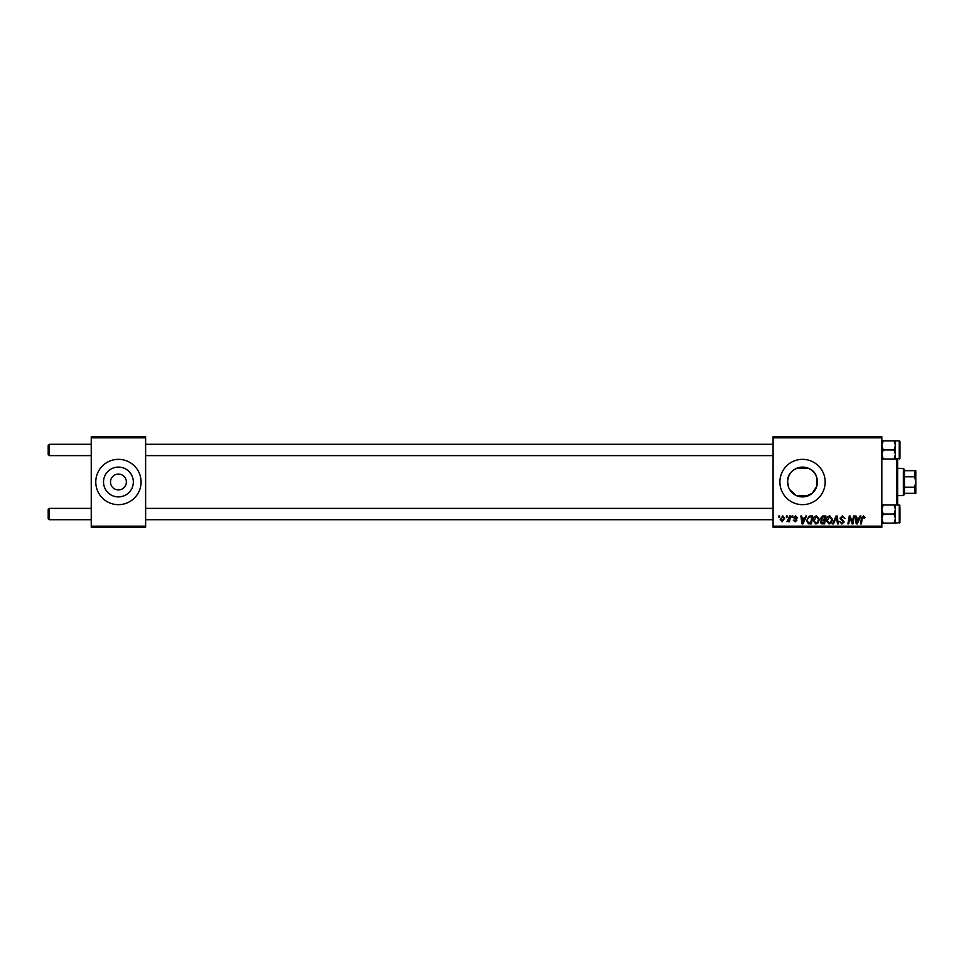 <?xml version="1.0" encoding="UTF-8"?>
<svg xmlns="http://www.w3.org/2000/svg" width="964" height="964" viewBox="0 0 964 964"><rect width="100%" height="100%" fill="white"/><g stroke="black" fill="none" stroke-linecap="round" stroke-linejoin="round"><path stroke-width="1.45" d="M110.499 482A7.929 7.929 0 0 0 118.427 489.929A7.929 7.929 0 0 0 126.356 482A7.929 7.929 0 0 0 118.427 474.071A7.929 7.929 0 0 0 110.499 482M103.522 482A14.906 14.906 0 0 0 118.427 496.906A14.906 14.906 0 0 0 133.333 482A14.906 14.906 0 0 0 118.427 467.094A14.906 14.906 0 0 0 103.522 482M95.773 482A22.654 22.654 0 0 0 118.427 504.654A22.654 22.654 0 0 0 141.081 482A22.654 22.654 0 0 0 118.427 459.346A22.654 22.654 0 0 0 95.773 482M788.612 487.338L787.636 482C786.672 465.202 813.086 461.78 816.809 477.698L817.436 482L816.809 486.302L812.206 493.339L804.47 496.785L795.903 495.351L789.781 489.7M817.436 482A14.906 14.906 0 0 1 802.542 496.906A14.906 14.906 0 0 1 787.636 482A14.906 14.906 0 0 1 802.542 467.094A14.906 14.906 0 0 1 817.436 482M779.888 482A22.654 22.654 0 0 0 802.542 504.654A22.654 22.654 0 0 0 825.184 482A22.654 22.654 0 0 0 802.542 459.346A22.654 22.654 0 0 0 779.888 482M881.819 527.308L773.092 527.308L773.092 526.175L881.819 526.175L881.819 527.308M881.819 437.825L773.092 437.825L773.092 436.692L881.819 436.692L881.819 526.175M792.034 515.981L792.854 515.981L792.685 517.114L791.842 517.114L792.034 515.981M786.479 515.981L787.299 515.981L787.13 517.114L786.287 517.114L786.479 515.981M816.592 515.873L819.316 519.307L818.231 522.813L815.881 524.006L813.146 520.476C813.122 517.957 814.279 516.427 816.592 515.873M805.771 515.981L806.663 515.981L802.976 523.91L801.976 523.91L800.879 515.981L801.711 515.981L801.976 518.138L804.795 518.138L805.771 515.981M822.738 515.981L825.907 515.981L824.569 523.91L821.436 523.777L820.352 521.982L821.436 520.042L820.448 518.451L822.738 515.981M836.065 515.981L837.126 515.981L838.331 523.91L837.499 523.91L836.463 517.114L833.499 523.91L832.607 523.91L836.065 515.981M865.033 517.62L864.142 518.451L863.358 516.8L862.274 518.295L861.334 523.91L860.491 523.91L861.479 518.102L863.419 515.873L865.033 517.62M853.489 515.981L854.333 515.981L852.971 523.91L852.104 523.91L849.838 517.174L848.73 523.91L847.898 523.91L849.236 515.981L850.103 515.981L852.393 522.693L853.489 515.981M773.092 437.825L773.092 526.175M860.033 515.981L860.924 515.981L857.237 523.91L856.237 523.91L855.152 515.981L855.972 515.981L856.237 518.138L859.057 518.138L860.033 515.981M842.5 515.873L844.958 518.56L842.452 516.8L840.837 518.126L844.139 521.91L841.921 524.006L839.608 521.536L841.946 523.078L843.307 521.958L840.018 518.21L842.5 515.873M829.775 515.873L832.498 519.307L831.414 522.813L829.064 524.006L826.317 520.476C826.305 517.957 827.461 516.427 829.775 515.873M797.59 517.825L796.77 518.042L795.589 516.596L794.505 517.487L796.879 520.211L795.143 521.849L793.264 520.102L795.18 521.126L796.047 520.331L793.685 517.548L795.625 515.873L797.59 517.825M810.387 515.981L812.724 515.981L811.387 523.91L808.398 523.801L806.651 520.668L809.109 516.174L810.387 515.981M782.756 515.873L784.72 518.174L782.117 521.849L780.189 519.439L782.756 515.873M789.649 515.981L790.48 515.981L789.516 521.741L788.673 521.741L788.889 520.548L786.986 521.644L789.649 515.981M778.852 515.981L779.683 515.981L779.502 517.114L778.659 517.114L778.852 515.981M145.612 527.308L91.243 527.308L91.243 526.175L145.612 526.175L145.612 527.308M145.612 437.825L91.243 437.825L91.243 436.692L145.612 436.692L145.612 526.175M91.243 437.825L91.243 526.175M857.514 521.416L858.611 519.066L856.357 519.066L856.851 523.042L857.514 521.416M830.763 522.199L831.679 519.271L829.715 516.8L827.148 520.572L829.088 523.078L830.763 522.199M823.895 522.982L824.304 520.512L821.629 520.837L821.171 521.946L823.895 522.982M824.461 519.584L824.919 516.909L822.557 516.945L821.28 518.463L824.461 519.584M803.241 521.416L804.338 519.066L802.096 519.066L802.59 523.042L803.241 521.416M810.712 522.982L811.736 516.909L810.676 516.909C808.495 517.114 807.434 518.379 807.483 520.717L808.471 522.85L810.712 522.982M817.58 522.199L818.496 519.271L816.544 516.8L813.965 520.572L815.906 523.078L817.58 522.199M782.153 521.126L783.901 518.258L782.756 516.596L781.021 519.439L782.153 521.126M49.333 455.611L48.2 454.478L48.2 445.416L49.333 444.284L49.333 455.611L91.243 455.611M49.333 519.716L48.2 518.584L48.2 509.522L49.333 508.389L49.333 519.716L91.243 519.716M881.819 459.009L883.229 459.009L881.819 454.478L883.229 449.947L894.014 449.947L895.411 454.478L894.014 459.009L895.411 459.009L895.411 445.416L895.411 454.478M899.942 456.743L899.942 441.56L899.942 458.334L899.942 456.743L899.267 459.009L899.267 440.885L899.942 442.693M883.229 449.947L881.819 445.416L883.229 440.885L881.819 440.885M882.108 443.44L883.229 440.885L894.014 440.885L895.411 445.416L894.014 449.947M899.942 443.151L899.267 440.885L894.014 440.885M883.229 459.009L894.014 459.009M895.411 440.885L895.411 445.416M883.229 514.053L894.014 514.053L895.411 509.522L895.411 504.991L894.014 504.991L895.411 509.522L895.411 518.584L894.014 523.115L895.411 523.115L895.411 518.584L894.014 523.115L883.229 523.115L881.819 518.584L883.229 514.053L881.819 509.522L883.229 504.991L894.014 504.991M899.942 508.173L899.942 521.307M883.229 504.991L881.819 504.991M881.819 523.115L883.229 523.115M894.014 514.053L895.411 518.584L895.411 509.522M899.942 507.257L899.267 504.991L895.411 504.991M897.677 459.009L897.677 504.991M896.544 504.991L896.544 459.009M816.809 477.698L816.809 486.302M903.34 495.592L903.34 468.408L904.473 469.54L904.473 494.46L903.34 495.592L897.677 495.592M808.651 495.592L796.421 495.592M903.34 468.408L897.677 468.408M808.651 468.408L796.421 468.408M915.8 493.327L914.667 493.327L914.667 487.194L915.8 482L914.667 476.806L914.667 470.673L915.8 470.673L915.8 493.327M904.473 493.327L914.667 493.327M904.473 470.673L914.667 470.673M904.473 487.194L914.667 487.194M904.473 476.806L914.667 476.806M895.411 523.115L899.942 522.44L899.267 523.115L899.267 504.991L899.942 505.666M773.092 444.284L145.612 444.284M91.243 444.284L49.333 444.284M773.092 455.611L145.612 455.611M145.612 519.716L773.092 519.716M49.333 508.389L91.243 508.389M145.612 508.389L773.092 508.389M899.942 458.334L895.411 459.009"/></g></svg>
